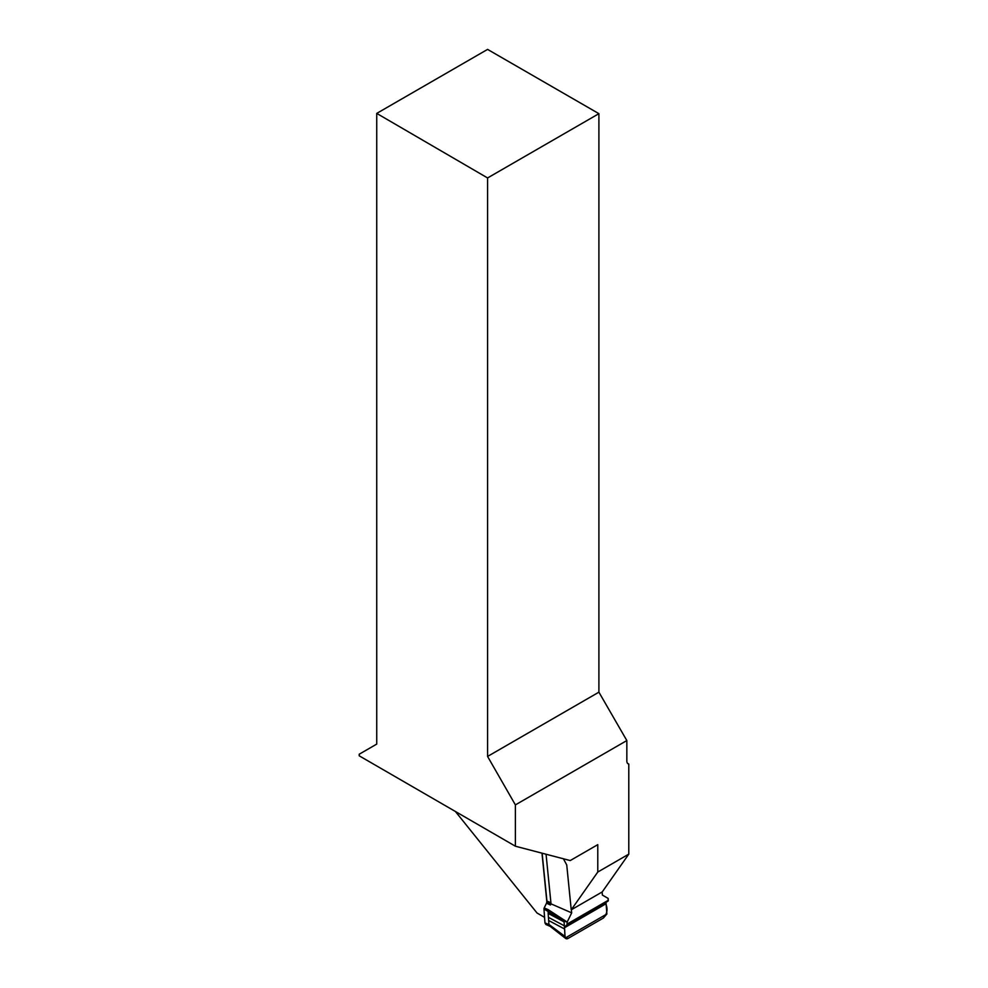 <?xml version="1.0" encoding="UTF-8"?>
<svg xmlns="http://www.w3.org/2000/svg" width="988" height="988" viewBox="0 0 988 988"><rect width="100%" height="100%" fill="white"/><g stroke="black" fill="none" stroke-linecap="round" stroke-linejoin="round"><path stroke-width="1.48" d="M571.237 909.825L597.777 872.046L628.788 854.138L602.235 891.929L571.237 909.825L566.741 864.969L563.407 858.77M628.788 854.138L628.788 764.082A6.323 3.656 -60 0 1 628.146 763.835A6.323 3.656 -60 0 1 626.837 760.945L626.837 740.555L515.39 804.899L487.578 756.438L487.578 177.951L376.737 113.398L376.737 744.088L359.212 754.215L359.212 755.82L515.39 846.21L570.224 860.56L597.777 844.654L597.777 872.046M544.561 917.358L537.027 913.011L455.431 811.519M542.647 853.336L542.091 854.237L546.907 902.377M628.788 764.082L627.615 763.403M515.39 846.21L515.39 804.899M626.837 740.555L598.901 692.168L598.901 113.669L487.578 49.4L376.737 113.398M598.901 113.669L487.578 177.951M598.901 692.168L487.578 756.438M542.721 853.36L542.091 854.237M567.038 924.793L608.114 901.081L608.163 898.401L602.408 895.116L602.1 892.003M571.373 909.75L571.682 912.863L567.186 922.039L566.964 924.842L564.444 927.115L564.358 925.83L548.439 917.346L548.933 924.447L565.062 936.488L565.815 938.575L550.106 926.324L545.882 924.484L544.956 922.866L548.945 924.607M565.062 936.488L564.444 927.115M606.879 913.986L565.408 937.921L568.186 938.353L603.359 918.05L568.186 938.353C563.629 941.033 565.284 931.882 564.444 927.769L605.817 903.884C608.003 909.195 607.175 913.912 603.359 918.05L606.879 913.986L606.002 902.303M550.489 904.983L546.488 903.242L544.203 907.923A1.507 0.963 113.5 0 0 543.968 908.972L544.956 922.866M546.488 903.242A3.013 1.939 113.5 0 0 546.537 903.131L546.944 901.18A3.013 1.939 113.5 0 0 546.932 901.044L542.227 854.151M564.074 921.866L548.155 913.381L548.192 909.664L567.186 922.039L564.037 921.174L564.358 925.83M548.155 913.381L548.439 917.346M547.031 902.118L571.682 912.863M550.538 904.872L546.537 903.131M546.944 901.18L550.934 902.921L546.055 854.237M548.982 924.632L549.871 926.188M608.398 900.216L567.322 923.941M605.817 903.884L564.444 927.769M564.531 928.979L548.661 920.507M543.968 908.972L564.037 921.174M550.921 902.785L546.932 901.044M548.192 909.664L544.203 907.923M608.114 901.093L566.976 924.842"/></g></svg>
